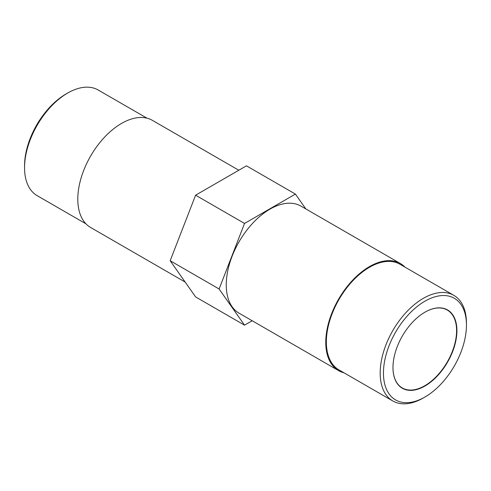 <?xml version="1.0" encoding="UTF-8"?>
<svg xmlns="http://www.w3.org/2000/svg" width="491" height="491" viewBox="0 0 491 491"><rect width="100%" height="100%" fill="white"/><g stroke="black" fill="none" stroke-linecap="round" stroke-linejoin="round"><path stroke-width="0.74" d="M405.026 267.165A61.829 35.696 120 0 0 400.398 263.532A61.829 35.696 120 0 0 338.569 299.234A61.829 35.696 120 0 0 338.569 370.625A61.829 35.696 120 0 0 344.025 372.822M338.569 370.625L239.056 313.172A61.829 35.696 -60 0 1 239.056 241.781A61.829 35.696 -60 0 1 300.885 206.079L400.398 263.532M238.81 170.248L152.431 120.375A61.829 35.696 120 0 0 104.786 136.94A61.829 35.696 120 0 0 77.799 199.162A61.829 35.696 120 0 0 90.602 227.468L185.156 282.055M424.948 301.179A58.693 33.885 120 0 0 383.446 373.062A58.693 33.885 120 0 0 424.948 397.029A58.693 33.885 120 0 0 466.45 325.14A58.693 33.885 120 0 0 424.948 301.179M424.948 312.184L424.948 312.184A45.221 26.109 120 0 0 392.972 367.563A45.221 26.109 120 0 0 424.948 386.024A45.221 26.109 120 0 0 456.918 330.646A45.221 26.109 120 0 0 424.948 312.184L424.783 312.276M392.972 367.471A44.988 25.974 120 0 0 402.289 387.97A44.988 25.974 120 0 0 447.276 361.996A44.988 25.974 120 0 0 447.276 310.048A44.988 25.974 120 0 0 424.862 312.227M146.975 118.178L98.182 90.013A61.001 35.217 120 0 0 67.684 93.032L66.052 93.971A58.693 33.885 120 0 0 24.55 165.86L24.55 167.744A61.001 35.217 120 0 0 37.181 195.67L85.974 223.835M66.052 93.971L67.684 93.032A61.001 35.217 120 0 0 24.55 167.744M466.45 325.14L466.45 323.256A61.001 35.217 120 0 0 453.819 295.33A61.001 35.217 120 0 0 423.316 298.356A61.001 35.217 120 0 0 383.465 352.108A61.001 35.217 120 0 0 392.818 400.987A61.001 35.217 120 0 0 423.316 397.968L424.948 397.029M453.819 295.33L399.981 264.25A61.001 35.217 120 0 0 369.484 267.276A61.001 35.217 120 0 0 329.633 321.028A61.001 35.217 120 0 0 338.98 369.907L392.818 400.987M252.19 320.752L244.543 325.171L195.602 296.914L170.168 260.733L195.602 195.191L244.543 223.448L295.398 194.086L305.844 208.945M195.602 195.191L246.457 165.829L295.398 194.086M244.543 325.171L219.109 288.99L244.543 223.448M170.168 260.733L219.109 288.99"/></g></svg>

